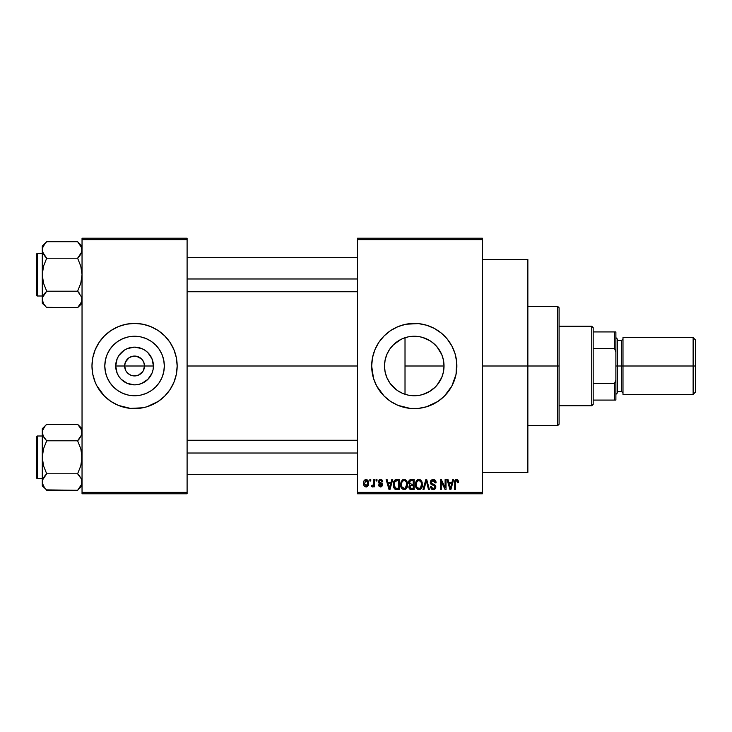 <?xml version="1.0" encoding="UTF-8"?>
<svg xmlns="http://www.w3.org/2000/svg" width="732" height="732" viewBox="0 0 732 732"><rect width="100%" height="100%" fill="white"/><g stroke="black" fill="none" stroke-linecap="round" stroke-linejoin="round"><path stroke-width="1.1" d="M125.867 370.804L124.632 366A9.937 9.937 0 0 0 134.569 375.937A9.937 9.937 0 0 0 144.506 366L153.427 366A18.858 18.858 0 0 1 134.569 384.858A18.858 18.858 0 0 1 115.711 366L144.506 366A9.937 9.937 0 0 1 134.569 375.937A9.937 9.937 0 0 1 124.632 366L125.382 362.194L129.042 357.738L132.629 356.255L136.509 356.255L141.596 358.973L143.746 362.194L144.506 366L143.271 370.804M131.641 375.498L133.16 375.836M133.746 375.909L138.375 375.187L133.27 375.855L130.763 375.187L127.542 373.027L129.042 374.262M129.857 374.757L130.763 375.187M126.307 371.517L127.542 373.027L126.307 371.517M164.325 366A29.756 29.756 0 0 1 134.569 395.756A29.756 29.756 0 0 1 104.804 366L105.381 360.19L107.073 354.608L109.827 349.466L113.524 344.955L118.035 341.258L123.177 338.504L128.759 336.812L134.569 336.244L140.37 336.812L145.961 338.504L151.103 341.258L155.614 344.955L159.311 349.466L162.065 354.608L163.758 360.19L164.325 366L163.758 371.81L162.065 377.392L159.311 382.534L155.614 387.045L151.103 390.742L145.961 393.496L140.37 395.188L134.569 395.756L128.759 395.188L123.177 393.496L118.035 390.742L113.524 387.045L109.827 382.534L107.073 377.392L105.381 371.81L104.804 366A29.756 29.756 0 0 1 134.569 336.244A29.756 29.756 0 0 1 164.325 366M91.976 366.037A42.593 42.593 0 0 0 95.206 382.278L96.999 386.075A42.593 42.593 0 0 0 104.42 396.085M95.224 382.324A42.593 42.593 0 0 0 96.999 386.075L104.447 396.122L110.907 401.42L118.264 405.354L130.397 408.392L142.877 407.779A42.593 42.593 0 0 0 146.903 406.772M104.484 396.149A42.593 42.593 0 0 0 122.18 406.754L118.264 405.354M122.226 406.772A42.593 42.593 0 0 0 126.261 407.779M142.877 407.779L146.931 406.763A42.593 42.593 0 0 0 164.654 396.149M146.931 406.763L158.231 401.42L164.691 396.122A42.593 42.593 0 0 0 172.13 386.084L173.923 382.296A42.593 42.593 0 0 0 177.162 366.037M172.139 386.075A42.593 42.593 0 0 0 173.914 382.324M164.691 396.122L169.989 389.662L173.923 382.296L176.348 374.308L177.162 366A42.593 42.593 0 0 1 134.569 408.593A42.593 42.593 0 0 1 91.976 366L92.79 374.308L95.215 382.296L93.806 378.362M443.382 372.185L444.031 366A29.756 29.756 0 0 1 414.275 395.756A29.756 29.756 0 0 1 384.51 366L385.069 371.719M438.99 382.571L436.885 385.352L441.753 377.428M441.789 377.346L443.199 373M430.297 391.08L422.419 394.621L428.861 391.94L435.467 386.889M411.951 395.673L414.193 395.756M397.302 390.449L398.775 391.4M391.666 385.352L394.923 388.61M386.807 377.447L389.827 382.964M385.105 371.883L386.752 377.319M371.682 366.037A42.593 42.593 0 0 0 373.503 378.334L376.706 386.075A42.593 42.593 0 0 0 426.619 406.763L437.937 401.42L444.397 396.122L451.836 386.075L456.054 374.308A42.593 42.593 0 0 0 456.869 366A42.593 42.593 0 0 1 414.275 408.593A42.593 42.593 0 0 1 371.682 366L373.512 378.362M373.521 378.398A42.593 42.593 0 0 0 376.696 386.057M426.655 406.754A42.593 42.593 0 0 0 455.02 378.398M455.048 378.325A42.593 42.593 0 0 0 456.045 374.317L456.667 361.828L455.039 353.638L451.836 345.925L447.197 338.98L441.295 333.078L434.351 328.439L426.637 325.237L418.448 323.608L405.967 324.221L397.97 326.646L390.613 330.58L384.154 335.878L378.856 342.338L374.921 349.704L372.497 357.692L371.682 366A42.593 42.593 0 0 1 414.275 323.407A42.593 42.593 0 0 1 456.869 366A42.593 42.593 0 0 0 455.048 353.675M482.425 366L527.864 366L527.864 259.512L527.864 366L482.425 366M187.099 366L357.481 366L187.099 366M142.832 371.517L138.375 375.187M443.565 360.73L444.031 366L443.464 371.81L441.771 377.392L439.017 382.534L435.32 387.045L430.809 390.742L425.667 393.496L420.077 395.188L414.275 395.756L408.465 395.188L403.744 393.834M413.69 395.756L411.97 395.673M422.419 394.621L420.671 395.06M419.701 395.262L418.978 395.39M435.028 387.329L431.148 390.513M436.885 385.352L435.741 386.615M442.165 376.376L441.908 377.053M441.542 377.913L440.765 379.56M403.735 338.166L408.447 336.812L414.275 336.244L420.077 336.812L425.667 338.504L430.809 341.258L435.32 344.955L439.017 349.466L441.771 354.608L443.464 360.19L444.031 366L443.565 371.27M385.005 371.362L384.51 366L385.005 360.638M386.459 376.587L385.307 372.826M387.786 379.56L387.137 378.224M388.902 381.555L387.795 379.579M396.753 390.055L390.229 383.541M401.996 393.111L400.706 392.489M357.481 238.211L482.425 238.211L357.481 238.211L357.481 239.638L482.425 239.638L482.425 492.362L357.481 492.362L357.481 238.211M357.481 493.789L482.425 493.789L482.425 238.211L482.425 239.638L357.481 239.638L357.481 492.362L482.425 492.362L482.425 493.789L357.481 493.789L357.481 492.362L357.481 493.789M369.87 479.588L369.87 481.006L370.776 481.006L370.776 479.588L369.87 479.588L370.776 479.588L369.87 479.588L369.87 481.006L370.776 481.006L370.776 479.588L370.776 481.006L369.87 481.006L369.87 479.588M376.065 479.588L376.065 481.006L376.971 481.006L376.971 479.588L376.065 479.588L376.971 479.588L376.065 479.588L376.065 481.006L376.971 481.006L376.971 479.588L376.971 481.006L376.065 481.006L376.065 479.588M391.766 479.588L390.989 482.553L387.868 482.553L387.082 479.588L386.139 479.588L389.021 489.525L389.973 489.525L392.718 479.588L391.766 479.588L392.718 479.588L391.766 479.588L390.989 482.553L387.868 482.553L387.082 479.588L386.139 479.588L389.021 489.525L389.973 489.525L392.718 479.588L389.973 489.525L389.021 489.525L386.139 479.588L387.082 479.588M406.672 481.016L405.235 479.689L403.305 479.552L401.365 481.171L400.633 483.614L400.752 486.258L401.895 488.665L403.643 489.626L405.72 489.141L406.864 487.823L407.532 485.298L406.672 481.016L404.073 479.46L401.493 480.979L400.596 484.547C400.441 487.302 401.594 489.003 404.073 489.653C406.599 488.985 407.761 487.247 407.559 484.428L406.672 481.016M421.513 481.016L419.701 479.561L417.423 479.863L416.096 481.382L415.483 483.614L415.593 486.258L416.737 488.665L418.484 489.626L420.561 489.141L421.705 487.823L422.373 485.298L421.513 481.016L418.924 479.46L416.334 480.979L415.437 484.547C415.282 487.302 416.444 489.003 418.914 489.653C421.44 488.985 422.602 487.247 422.41 484.428L421.513 481.016M434.332 479.689L436.089 482.809C436.043 480.787 435.046 479.67 433.097 479.46L431.047 480.256L430.279 482.342L431.047 484.3L434.781 486.112L434.698 487.777L433.554 488.473L432.127 488.171L431.441 486.56L430.535 486.688L431.24 488.793L433.262 489.653L435.147 488.875L435.796 486.432L434.799 484.776L431.468 483.266L431.304 481.629L433.454 480.659L434.598 481.299L435.183 482.946L436.089 482.809L435.33 480.448L433.408 479.469M452.696 479.588L451.909 482.553L448.789 482.553L448.002 479.588L447.06 479.588L449.942 489.525L450.894 489.525L453.639 479.588L452.696 479.588L453.639 479.588L452.696 479.588L451.909 482.553L448.789 482.553L448.002 479.588L447.06 479.588L449.942 489.525L450.894 489.525L453.639 479.588L450.894 489.525L449.942 489.525L447.06 479.588L448.002 479.588M376.706 386.075L384.154 396.122L390.613 401.42L397.97 405.354L410.103 408.392L418.448 408.392L426.637 406.763M458.543 482.553L457.646 482.681L458.543 482.553L457.399 479.616L455.789 479.616L454.865 480.604L454.545 489.525L455.45 489.525L455.633 481.217L457.015 480.741L457.646 482.681L458.543 482.553L458.095 480.293M445.12 479.588L445.12 487.539L441.314 479.588L440.344 479.588L440.344 489.525L441.25 489.525L441.25 481.555L445.065 489.525L446.026 489.525L446.026 479.588L445.12 479.588L446.026 479.588L445.12 479.588L445.12 487.539L441.314 479.588L440.344 479.588L440.344 489.525L441.25 489.525L441.25 481.555L445.065 489.525L446.026 489.525L446.026 479.588L446.026 489.525L445.065 489.525M425.85 479.588L423.005 489.525L423.956 489.525L426.344 480.75L428.476 489.525L429.41 489.525L426.729 479.588L425.85 479.588L426.729 479.588L425.85 479.588L423.005 489.525L423.956 489.525L426.344 480.75L428.476 489.525L429.41 489.525L426.729 479.588L429.41 489.525L428.476 489.525L426.344 480.75L423.956 489.525L423.005 489.525L425.85 479.588M411.055 479.597L409.691 479.972L408.749 481.372L408.648 483.221L409.829 484.941L408.978 486.139L409.014 488.006L410.35 489.397L414.147 489.525L414.147 479.588L411.347 479.588C409.527 479.661 408.612 480.64 408.593 482.507L409.829 484.941L408.849 487.027L411.338 489.525L414.147 489.525L414.147 479.588L414.147 489.525L411.082 489.516M396.653 479.588L394.996 479.972L393.889 481.263L393.459 486.743L395.179 489.278L399.297 489.525L399.297 479.588L396.653 479.588C394.136 480.11 393.002 481.784 393.23 484.611L395.344 489.342L399.297 489.525L399.297 479.588L399.297 489.525M382.781 481.784L381.875 481.912L382.781 481.784L380.576 479.46L378.956 480.119L378.627 482.928L381.747 485.032L380.585 485.911L379.423 484.749L378.517 484.877L379.112 486.377L381.024 486.917L382.525 485.691L382.278 483.669L379.341 481.967L380.283 480.503L381.5 480.897L381.875 481.912L382.781 481.784L382.159 480.128L380.796 479.469M373.485 479.588L373.32 484.813L372.734 485.6L371.81 485.526L371.554 486.56L372.625 486.908L373.485 485.664L373.485 486.817L374.391 486.817L374.391 479.588L373.485 479.588L374.391 479.588L373.485 479.588L373.32 484.813L371.81 485.526L371.554 486.56L372.405 486.945L373.485 485.664L373.485 486.817L374.391 486.817L374.391 479.588L374.391 486.817L373.485 486.817M366.064 479.46L364.024 480.778L363.548 483.276L364.225 485.947L366.064 486.945L368.086 485.655L368.58 483.202L368.086 480.75L366.064 479.46C364.216 479.927 363.374 481.199 363.548 483.276C363.42 485.279 364.252 486.496 366.064 486.945C367.894 486.487 368.736 485.243 368.58 483.202C368.727 481.171 367.894 479.918 366.064 479.46L365.909 479.46M402.829 338.532L402.005 338.889M396.771 341.935L397.302 341.551M398.775 340.59L400.697 339.52M389.827 349.027L393.258 344.928L400.715 339.511M408.465 395.188L402.884 393.496L397.741 390.742L393.23 387.045L389.534 382.534L386.78 377.392L385.087 371.81L384.51 366L385.087 360.19L386.78 354.608L389.534 349.466L393.249 344.937M387.146 353.757L388.912 350.436M385.307 359.183L386.459 355.423M441.908 354.947L443.382 359.824M435.732 345.385L439.017 349.457L441.552 354.096M431.148 341.487L435.037 344.68M425.695 338.513L422.401 337.37L430.297 340.92M414.669 336.244L419.701 336.738M420.662 336.93L422.382 337.37M411.906 336.336L413.672 336.244M384.895 361.288L384.51 366A29.756 29.756 0 0 1 414.275 336.244A29.756 29.756 0 0 1 444.031 366L405.016 366L405.016 337.717L402.911 338.495M144.506 366L124.632 366A9.937 9.937 0 0 1 134.569 356.063A9.937 9.937 0 0 1 144.506 366A9.937 9.937 0 0 0 134.569 356.063A9.937 9.937 0 0 0 124.632 366L115.711 366L117.147 358.781L118.886 355.523L124.092 350.326L127.35 348.578L134.569 347.142L141.779 348.578L145.046 350.326L147.901 352.668L151.991 358.781L153.427 366L153.061 369.678L151.991 373.219L147.901 379.332L141.779 383.422L138.247 384.492L134.569 384.858L127.35 383.422L121.238 379.332L118.886 376.477L117.147 373.219L115.711 366A18.858 18.858 0 0 1 134.569 347.142A18.858 18.858 0 0 1 153.427 366L144.506 366M82.039 493.789L187.099 493.789L187.099 492.362L82.039 492.362L82.039 239.638L187.099 239.638L187.099 492.362L187.099 238.211L82.039 238.211L187.099 238.211L187.099 239.638L82.039 239.638L82.039 238.211L82.039 492.362L187.099 492.362L187.099 493.789L82.039 493.789L82.039 492.362L82.039 493.789M177.162 366L176.348 357.692L173.923 349.704L169.989 342.338L164.691 335.878L158.231 330.58L150.865 326.646L142.877 324.221L134.569 323.407L126.261 324.221L118.264 326.646L110.907 330.58L104.447 335.878L99.149 342.338L95.215 349.704L92.79 357.692L91.976 366A42.593 42.593 0 0 1 134.569 323.407A42.593 42.593 0 0 1 177.162 366L176.961 370.172M527.864 472.488L527.864 366L527.864 472.488L482.425 472.488M455.02 353.602A42.593 42.593 0 0 0 426.655 325.246M426.619 325.237A42.593 42.593 0 0 0 376.724 345.897M376.696 345.943A42.593 42.593 0 0 0 373.521 353.602M373.503 353.666A42.593 42.593 0 0 0 371.682 365.963M456.548 360.785L456.246 358.717M430.572 326.646L429.3 326.143M387.255 333.078L384.154 335.878M374.921 349.704L374.171 351.653M397.97 405.354L398.867 405.711M441.295 398.922L444.397 396.122M456.246 373.283L456.548 371.216M393.23 344.955L397.741 341.258L402.884 338.504L408.465 336.812M390.238 348.45L387.804 352.394M394.96 343.363L391.675 346.639M441.753 354.562L436.894 346.666L431.798 341.945M442.174 355.651L441.789 354.654M405.016 337.717L405.016 366L444.031 366L443.208 359.019M177.162 365.963A42.593 42.593 0 0 0 173.932 349.722L175.332 353.638M173.914 349.676A42.593 42.593 0 0 0 172.139 345.925M172.13 345.916A42.593 42.593 0 0 0 164.718 335.915M164.654 335.851A42.593 42.593 0 0 0 146.958 325.246L150.865 326.646M146.903 325.228A42.593 42.593 0 0 0 142.877 324.221M126.261 324.221A42.593 42.593 0 0 0 122.226 325.228M122.18 325.246A42.593 42.593 0 0 0 104.484 335.851M104.42 335.915A42.593 42.593 0 0 0 95.224 349.676M96.999 345.925L95.215 349.704A42.593 42.593 0 0 0 91.976 365.963M107.549 333.078L106.598 333.874M92.177 361.828L91.976 366M161.589 398.922L162.541 398.126M151.103 341.258L145.961 338.504M109.827 349.466L107.073 354.608M118.035 390.742L123.177 393.496M159.311 382.534L162.065 377.392M126.307 360.483L125.867 361.196M135.383 356.091L130.763 356.813M137.497 356.502L135.978 356.164M139.272 357.243L138.375 356.813M140.883 358.332L140.087 357.738M142.255 359.705L141.596 358.973M143.271 361.196L142.832 360.483M456.713 480.631L457.628 482.361M456.548 480.622L455.505 481.693M455.707 481.08L455.45 489.525L454.545 489.525L455.45 489.525M455.789 479.616L458.012 480.155L456.594 479.46C455.002 479.863 454.325 480.97 454.545 482.781L454.545 482.498M454.563 482.223L455.533 479.762M450.217 487.905L449.091 483.715L451.607 483.715L450.354 488.491L449.841 486.451L450.29 488.198M449.979 486.954L449.091 483.715L451.607 483.715L450.354 488.491M441.25 489.525L440.344 489.525L440.344 479.588L441.314 479.588M433.884 480.787L433.015 480.622L435.183 482.946L436.089 482.809L435.183 482.946L434.598 481.299M431.706 481.052L431.185 482.324L432.658 480.64M432.667 483.953L431.185 482.324L431.377 483.129M430.535 486.688L431.441 486.56L430.535 486.688L433.262 489.653L435.833 486.936L433.124 484.108M433.939 484.364L433.435 484.2M435.467 485.499L435.677 485.957M435.796 487.457L435.677 487.96M435.659 488.006L435.156 488.866M434.479 489.388L433.783 489.607M432.155 489.452L431.66 489.177M430.718 487.805L430.59 487.256M432.877 488.464L431.487 486.926M432.127 488.171L432.667 488.427M434.698 487.777L434.927 486.899L433.554 488.473M434.927 486.899L434.332 485.636M433.097 479.46L430.279 482.342L431.651 484.703M430.599 483.742L430.297 482.699M430.471 481.226L431.038 480.265M431.972 479.643L432.521 479.497M435.33 480.448L434.872 480.009M421.897 481.729L422.199 482.617M422.373 485.343L422.263 486.13M422.09 486.881L421.934 487.347M420.909 488.866L420.104 489.406M417.286 489.141L417.926 489.479M415.437 484.547L415.447 484.081M415.483 483.623L415.62 482.708M416.215 481.171L416.563 480.649M417.414 479.872L418.512 479.487M418.924 479.46L419.683 479.552M420.424 479.881L421.037 480.393L420.424 479.881M415.868 487.201L416.169 487.869M418.347 488.418L416.718 486.826L416.343 484.575C416.179 482.452 417.039 481.134 418.924 480.622C420.763 481.098 421.623 482.37 421.504 484.41L420.442 487.878L421.504 484.41C421.705 486.597 420.845 487.96 418.905 488.491L416.718 486.826L418.182 488.363M417.972 480.842L418.759 480.622M420.479 481.299L418.924 480.622L420.598 481.427M420.177 488.088L419.079 488.482M416.343 484.575L416.426 485.719L416.343 484.575M416.636 482.479L416.343 484.245L416.847 482.013M421.504 484.41L421.476 483.77L421.504 484.41M409.81 489.122L409.225 488.464M409.023 488.015L408.895 487.53M409.71 485.032L408.593 482.507M408.602 482.214L408.749 481.354M409.27 480.357L408.959 480.842M410.167 480.988L409.508 482.251L410.176 480.988M411.302 488.354L409.755 486.862L410.597 485.49L411.549 485.398L413.241 485.398L413.241 488.363L411.265 488.354M410.597 485.49L411.549 485.398L410.597 485.49L409.783 487.219L410.057 485.847M409.938 486.021L409.764 486.643M411.329 480.75L413.241 480.75L413.241 484.236L411.457 484.236L409.499 482.498L410.387 480.869L413.241 480.75L413.241 484.236L411.457 484.236M410.03 483.861L409.527 482.873M411.549 485.398L413.241 485.398L413.241 488.363L411.668 488.363M407.047 481.729L407.349 482.617M407.477 483.23L407.55 483.98M407.532 485.316L407.422 486.13M407.248 486.881L407.084 487.347M407.038 487.457L406.635 488.207M406.059 488.866L405.263 489.406M400.596 484.547L400.605 484.081M402.573 479.872L403.671 479.487M404.073 479.46L404.842 479.552M405.583 479.881L406.196 480.393M401.017 487.201L401.328 487.869M403.881 488.482L402.225 487.475L404.403 488.473L401.877 486.826L401.493 484.575C401.328 482.452 402.197 481.134 404.082 480.622L404.082 480.622C405.921 481.098 406.782 482.37 406.663 484.41C406.864 486.597 406.004 487.96 404.064 488.491L403.698 488.464M405.336 488.088L406.663 484.41L406.187 487.054L405.043 488.271M403.131 480.842L403.918 480.622M401.795 482.479L401.493 484.575L401.996 482.013M406.663 484.41L406.635 483.77L406.663 484.41M406.37 482.489L406.635 483.77M395.179 489.269L396.46 489.516M394.74 489.003L394.264 488.519M393.917 487.969L393.633 487.329M393.624 487.302L393.459 486.743M393.322 485.966L393.258 485.316M394.649 480.21L396.204 479.606M394.374 486.606L394.182 485.609M395.07 481.263L394.136 484.621L394.502 482.196L396.771 480.75L398.4 480.75L398.4 488.363L395.509 488.162L394.136 484.621L394.374 482.608M394.502 482.196L395.225 481.125M396.241 480.778L398.4 480.75L398.4 488.363L396.799 488.363M394.155 484.008L394.2 485.746M394.832 481.546L395.445 480.997M389.058 486.954L388.17 483.715L390.687 483.715L389.424 488.491L388.17 483.715L390.687 483.715L389.25 487.722M389.506 488.015L389.607 487.53M381.692 479.734L382.159 480.128L381.692 479.725M381.052 480.585L381.756 481.363M381.729 481.272L381.418 480.814M379.313 481.382L380.045 480.549M380.42 482.663L382.653 484.886L380.613 486.945L378.517 484.877L379.423 484.749L378.517 484.877M381.226 482.955L381.811 483.239M379.423 484.749L380.585 485.911L379.524 485.197M380.301 485.883L380.988 485.874M381.729 485.234L380.585 485.911L381.747 485.032L379.643 483.742M380.576 479.46L378.389 481.793L380.42 484.017M379.185 479.899L380.128 479.497M371.554 486.56L372.405 486.945L373.402 485.865L372.405 486.945L371.554 486.56L371.81 485.526L373.183 485.17L373.485 483.33M371.81 485.526L373.32 484.813M366.375 479.478L366.97 479.652M368.333 481.327L368.48 481.949M366.851 486.798L366.393 486.926M365.131 486.734L364.225 485.938M364.06 485.682L363.841 485.197M363.621 484.337L363.557 483.587M365.058 479.698L365.744 479.478M367.674 483.202L366.201 485.902L364.463 483.642L366.037 480.494L367.665 482.763L367.18 485.289L367.674 483.202M367.61 482.278L367.455 481.647M367.382 481.473L367.665 482.763M450.766 486.606L450.638 487.073M420.964 481.94L421.476 483.77M404.732 488.4L404.238 488.482M396.47 488.354L395.664 488.226M389.845 486.606L389.717 487.073M557.674 366L557.674 425.631L557.674 366L527.864 366L557.674 366L557.674 306.369L557.674 366L559.092 366L557.674 366M559.092 424.212L559.092 366L559.092 424.212L557.674 425.631L527.864 425.631M405.016 366L405.016 394.283L405.016 366M559.092 307.788L559.092 366L559.092 307.788L557.674 306.369L527.864 306.369M81.307 302.7L77.61 307.705L81.719 301.584L81.71 297.302L82.039 299.452L81.27 302.783M46.308 307.303L77.61 307.705L82.039 303.277L77.61 307.705L46.702 307.705L43.527 303.716L42.282 299.452L42.593 297.32L46.702 291.208L43.508 283.192L42.282 274.701L43.517 266.21L46.702 258.204L43.527 254.224L42.282 249.96L42.602 252.11L42.593 247.819L44.917 243.674L42.602 247.791L42.282 249.96L42.602 301.602M42.282 249.951L42.282 299.452L42.593 297.32L44.917 293.175L43.517 295.197L46.702 291.208L77.61 291.208L46.702 291.208L44.917 293.175L46.702 291.208L43.508 283.192L42.282 274.701L43.517 266.21L46.702 258.204L77.61 258.204L80.794 254.224L77.61 258.204L46.702 258.204L42.602 252.128L42.282 246.126L46.702 241.706L44.917 243.674L46.702 241.706L44.917 243.674L46.702 241.706L77.61 241.706L46.702 241.706L42.282 246.126L42.282 249.96M37.451 296.002A0.851 0.851 0 0 1 36.6 295.152L36.6 254.26A0.851 0.851 0 0 1 37.451 253.409L42.282 253.409L37.451 253.409L37.451 296.002L42.282 296.002L37.451 296.002L37.451 253.409A0.851 0.851 0 0 0 36.6 254.26L36.6 295.152A0.851 0.851 0 0 0 37.451 296.002M78.04 242.146L80.794 245.696L82.039 249.96L81.71 247.791L81.719 252.092L77.61 258.204L80.804 266.219L82.039 274.701L80.794 283.202L77.61 291.208L81.71 297.284L77.61 291.208L79.504 293.312M81.71 252.128L81.261 253.299M42.602 297.284L43.051 296.112M77.61 307.705L79.395 305.738L77.61 307.705M42.282 299.333L42.282 303.277L44.954 305.775M44.917 305.729L43.545 303.753M43.527 303.716L43.005 302.7M44.808 256.099L46.702 258.204M77.61 258.204L79.395 256.237L77.61 258.204L80.804 266.219L82.039 274.701L80.794 283.202L77.61 291.208M82.03 250.079L80.794 254.205M82.039 246.126L77.61 241.706L81.71 247.791M82.039 249.96L81.71 247.809M79.395 256.246L80.794 254.224M187.099 278.974L357.481 278.974L187.099 278.974M357.481 453.026L187.099 453.026L357.481 453.026M591.749 326.243L593.176 327.662L593.176 331.925L593.176 327.662L591.749 326.243L559.092 326.243L591.749 326.243L591.749 405.757L559.092 405.757L591.749 405.757L591.749 326.243M593.176 404.339L591.749 405.757L593.176 404.339L593.176 400.075L593.176 404.339M593.176 348.441L593.176 383.559L593.176 331.925L593.176 348.441L614.468 348.441L615.887 351.799L615.887 380.201L614.468 383.559L593.176 383.559L593.176 400.075L593.176 383.559L614.468 383.559L614.468 400.075L615.887 400.075L615.887 380.201L615.887 400.075L614.468 400.075L614.468 383.559L615.887 380.201L615.887 331.925L593.176 331.925L614.468 331.925L614.468 348.441L614.468 331.925L615.887 331.925L615.887 351.799L614.468 348.441L593.176 348.441M593.176 400.075L614.468 400.075L593.176 400.075M693.131 366L695.4 366L695.4 339.877L695.4 366L693.131 366L693.131 337.608L693.131 366L622.987 366L693.131 366L693.131 394.392L693.131 366M622.987 392.974L621.569 391.556L621.569 366L615.887 366L617.314 366L617.314 339.026L617.314 366L622.987 366L622.987 394.392L622.987 337.608L622.987 366L621.569 366L621.569 391.556L621.569 340.444L617.314 340.444M695.4 392.123L695.4 366L695.4 392.123L693.131 394.392L622.987 394.392M617.314 392.974L617.314 366L617.314 392.974L615.887 394.392M621.569 366L621.569 340.444L621.569 366M36.6 254.654L36.6 256.246M36.6 293.166L36.6 294.758M81.307 296.204L81.71 297.284M46.702 291.208L44.917 293.166M43.005 253.208L42.602 252.128M81.307 485.289L77.61 490.294L81.719 484.181L81.71 479.89L82.039 482.04L81.261 485.38M46.308 489.891L77.61 490.294L82.039 485.874L77.61 490.294L46.702 490.294L43.527 486.304L42.282 482.04L42.593 479.908L46.702 473.796L43.508 465.781L42.282 457.299L43.517 448.798L46.702 440.792L43.527 436.812L42.282 432.548L42.602 434.698L42.593 430.416L44.917 426.271L42.602 430.379L42.282 432.548L42.602 484.191M42.282 432.539L42.282 482.04L42.593 479.908L44.917 475.763L43.517 477.795M46.702 424.295L44.917 426.262L46.702 424.295L44.917 426.262L46.702 424.295L77.61 424.295L46.702 424.295L42.282 428.723L46.702 424.295M37.451 478.591A0.851 0.851 0 0 1 36.6 477.74L36.6 436.848A0.851 0.851 0 0 1 37.451 435.998L42.282 435.998L37.451 435.998L37.451 478.591L42.282 478.591L37.451 478.591L37.451 435.998A0.851 0.851 0 0 0 36.6 436.848L36.6 477.74A0.851 0.851 0 0 0 37.451 478.591M78.004 424.697L80.794 428.284L82.039 432.548L81.71 430.379L81.719 434.68L77.61 440.792L79.395 438.834L77.61 440.792L46.702 440.792L77.61 440.792L80.804 448.808L82.039 457.299L80.794 465.79L77.61 473.796L46.702 473.796L77.61 473.796L81.316 478.82M42.996 435.769L42.282 428.723L42.282 432.548M81.71 434.717L81.261 435.888M46.702 473.796L44.917 475.763L46.702 473.796L44.917 475.754L46.702 473.796L43.508 465.781L42.282 457.299L43.517 448.798L46.702 440.792L43.069 435.933M42.602 479.872L43.051 478.701M77.61 490.294L79.395 488.326L77.61 490.294M42.282 481.921L42.282 485.874L44.954 488.363M44.917 488.326L42.602 484.209M44.808 438.688L46.702 440.792M44.917 475.754L43.527 477.776M77.61 440.792L79.395 438.825L77.61 440.792L80.804 448.808L81.71 453.007L81.71 461.608L80.794 465.79L77.61 473.796L80.794 477.776M82.03 432.667L81.719 434.68L79.395 438.834M82.039 428.723L77.61 424.295L81.307 429.3M82.039 432.548L81.71 430.398M79.504 475.901L77.61 473.796M81.243 478.664L80.804 477.804M36.6 437.242L36.6 438.834M36.6 475.754L36.6 477.346M81.307 478.792L81.71 479.872M43.005 435.796L42.602 434.717M482.425 259.512L527.864 259.512M187.099 257.664L357.481 257.664M187.099 291.739L357.481 291.739M357.481 474.336L187.099 474.336M357.481 440.261L187.099 440.261M622.987 337.608L693.131 337.608L695.4 339.877M615.887 337.608L617.314 339.026M621.569 391.556L617.314 391.556M621.569 340.444L622.987 339.026"/></g></svg>

